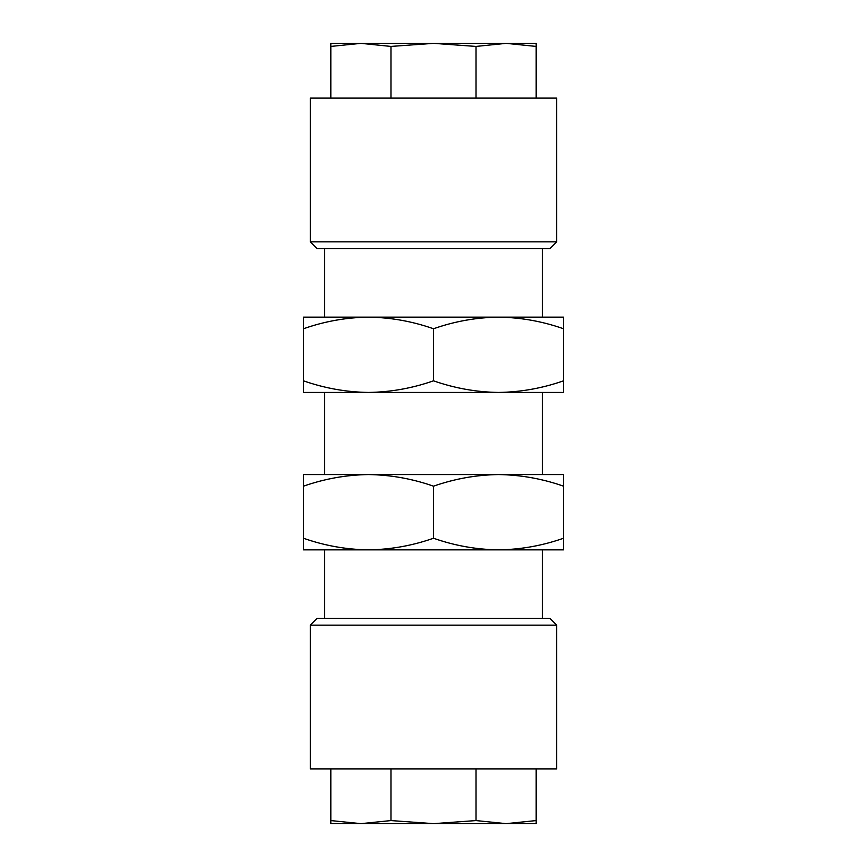 <?xml version="1.0" encoding="UTF-8"?>
<svg xmlns="http://www.w3.org/2000/svg" width="867" height="867" viewBox="0 0 867 867"><rect width="100%" height="100%" fill="white"/><g stroke="black" fill="none" stroke-linecap="round" stroke-linejoin="round"><path stroke-width="1.3" d="M498.525 549.862C476.351 549.548 454.676 545.679 433.5 538.244C412.269 545.69 390.594 549.559 368.475 549.862L563.55 549.862L563.55 538.244C542.319 545.69 520.644 549.559 498.525 549.862L553.97 549.862L542.33 549.862L542.33 618.312M303.45 538.244L303.45 549.862L368.475 549.862C346.301 549.548 324.626 545.679 303.45 538.244L303.45 474.563L563.55 474.563L563.55 538.244M303.45 486.181C324.681 478.747 346.356 474.878 368.475 474.563C390.649 474.878 412.324 478.757 433.5 486.181L433.5 538.244M433.5 486.181C454.731 478.747 476.406 474.878 498.525 474.563C520.699 474.878 542.374 478.757 563.55 486.181M303.45 380.819L303.45 392.437L498.525 392.437C476.351 392.122 454.676 388.243 433.5 380.819C412.269 388.253 390.594 392.122 368.475 392.437C346.301 392.122 324.626 388.243 303.45 380.819L303.45 317.138L563.55 317.138L563.55 380.819C542.319 388.253 520.644 392.122 498.525 392.437L563.55 392.437L563.55 380.819M303.45 328.756C324.681 321.31 346.356 317.441 368.475 317.138C390.649 317.452 412.324 321.321 433.5 328.756L433.5 380.819M433.5 328.756C454.731 321.31 476.406 317.441 498.525 317.138C520.699 317.452 542.374 321.321 563.55 328.756M360.9 43.35L506.1 43.35L536.174 46.428L536.174 43.35L433.5 43.35L476.026 46.428L506.1 43.35L330.826 43.35L330.826 46.428L360.9 43.35L390.974 46.428L433.5 43.35L360.9 43.35M556.701 241.85L556.701 98.112L310.299 98.112L310.299 241.85L556.701 241.85L549.862 248.688L317.138 248.688L310.299 241.85M360.9 823.65L506.1 823.65L476.026 820.572L433.5 823.65L390.974 820.572L360.9 823.65L330.826 820.572L330.826 823.65L536.174 823.65L536.174 820.572L506.1 823.65M310.299 625.15L310.299 768.888L556.701 768.888L556.701 625.15L310.299 625.15L317.138 618.312L549.862 618.312L556.701 625.15M542.33 474.563L542.33 392.437M542.33 317.138L542.33 248.688M324.67 618.312L324.67 549.862M324.67 474.563L324.67 392.437M324.67 317.138L324.67 248.688M390.974 768.888L390.974 820.572M330.826 768.888L330.826 820.572M476.026 768.888L476.026 820.572M536.174 768.888L536.174 820.572M330.826 98.112L330.826 46.428M536.174 98.112L536.174 46.428M476.026 98.112L476.026 46.428M390.974 98.112L390.974 46.428"/></g></svg>

